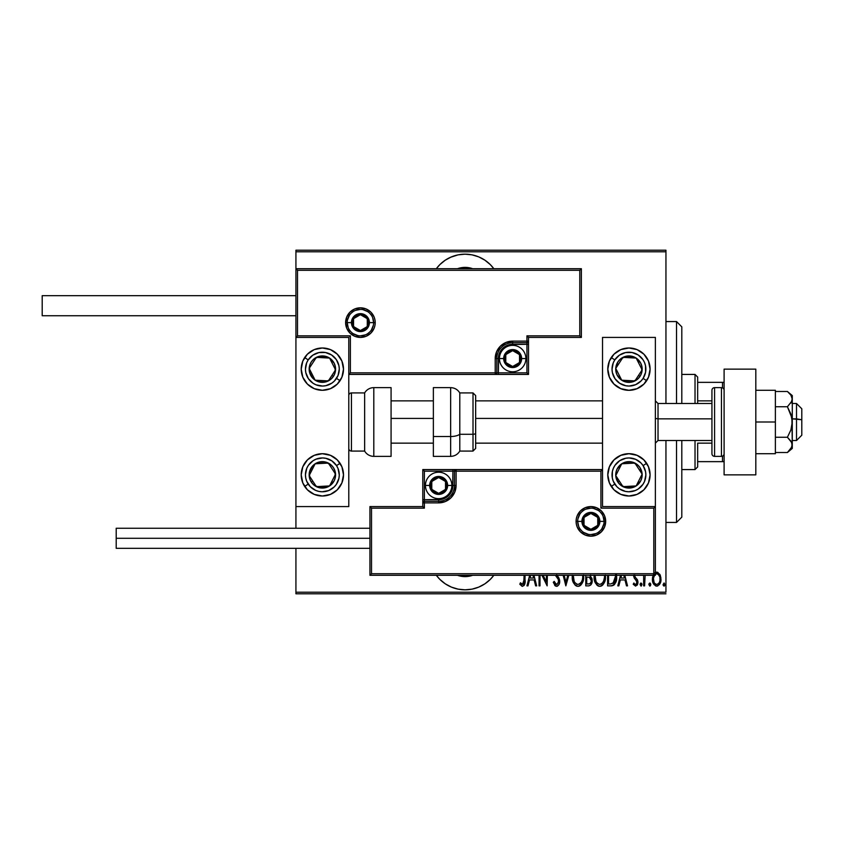 <?xml version="1.0" encoding="UTF-8"?>
<svg xmlns="http://www.w3.org/2000/svg" width="844" height="844" viewBox="0 0 844 844"><rect width="100%" height="100%" fill="white"/><g stroke="black" fill="none" stroke-linecap="round" stroke-linejoin="round"><path stroke-width="1.27" d="M465.086 254.171A35.68 35.68 0 0 1 493.824 268.708L490.311 264.615L484.899 260.184L478.738 256.882L472.039 254.856L465.086 254.171L458.123 254.856L451.424 256.882L445.263 260.184L439.851 264.615L436.337 268.708A35.68 35.68 0 0 1 465.086 254.171M493.824 575.291A35.68 35.68 0 0 1 465.086 589.829L472.039 589.144L478.738 587.118L484.899 583.816L490.311 579.385L493.824 575.291M460.697 576.188L465.086 576.621L472.672 575.291A22.461 22.461 0 0 1 457.49 575.291L460.423 576.125M469.464 267.812L465.086 267.379L457.49 268.708A22.461 22.461 0 0 1 472.672 268.708L469.739 267.875M665.948 592.214L295.928 592.214L295.928 548.336L295.928 592.214L665.948 592.214L665.948 440.505L665.948 592.214M295.928 528.249L295.928 506.579L348.794 506.579L348.794 337.421L295.928 337.421L295.928 528.249M295.928 268.708L295.928 251.786L665.948 251.786L665.948 403.495L665.948 250.204L295.928 250.204L665.948 250.204L665.948 251.786L295.928 251.786L295.928 250.204L295.928 506.579L348.794 506.579L348.794 337.421L295.928 337.421L297.51 335.838L350.376 335.838L350.376 372.837L495.206 372.837L495.206 358.563L496.536 351.895L500.323 346.23L505.978 342.453L512.656 341.124L526.93 341.124L526.93 335.838L579.786 335.838L579.786 270.291L297.51 270.291L297.51 335.838L297.51 270.291L579.786 270.291L579.786 335.838L581.368 337.421L581.368 268.708L295.928 268.708L297.51 270.291L295.928 268.708L295.928 337.421L297.51 335.838L350.376 335.838L349.764 336.45L350.376 335.838L350.376 372.837L349.764 373.449L350.376 372.837L496.799 372.837L496.799 358.563A15.857 15.857 0 0 1 512.656 342.706L526.93 342.706L528.513 341.124L528.513 337.421L581.368 337.421L581.368 268.708L579.786 270.291L581.368 268.708L295.928 268.708M436.337 575.291L439.851 579.385L445.263 583.816L451.424 587.118L458.123 589.144L465.086 589.829A35.68 35.68 0 0 1 436.337 575.291M653.277 574.901L652.475 580.261L653.91 584.47L656.706 586.105L659.354 584.649L660.915 580.261L660.356 575.471L657.698 572.285L654.828 572.781M643.655 575.291L643.655 585.863L643.655 575.291L643.655 585.863L644.605 585.863L645.154 575.291M633.717 575.091L634.192 578.003L636.946 581.611L636.207 584.206L634.983 584.301L633.865 583.025L633.222 584.27L635.564 586.105L637.452 584.649L637.937 581.664L637.294 579.575L634.92 576.821L634.699 575.007M607.596 575.291L607.596 585.863L611.003 585.863L607.596 585.863L607.596 575.291L607.596 585.863L611.752 585.831L613.841 585.082L615.561 582.687L616.489 579.089L616.468 574.405M585.778 575.291L585.778 585.863L585.778 575.291L585.778 585.863L588.933 585.863L590.684 585.061L592.013 582.349L591.939 578.583L590.009 575.882L590.61 575.017M563.148 575.291L565.849 585.863L563.148 575.291L565.849 585.863L568.803 575.291M567.769 575.291L565.976 582.297L564.172 575.291L565.976 582.297L567.769 575.291M540.002 585.863L540.002 575.291L540.002 585.863L539.052 585.863L540.002 585.863L539.052 585.863L539.052 575.291M547.134 585.863L541.953 575.291L547.134 585.863L547.355 575.291M546.406 575.291L546.406 581.949L543.135 575.291L546.406 581.949L546.406 575.291M524.061 581.716L524.103 575.291L523.744 583.415L522.373 584.428L520.421 582.782L519.841 584.206L522.056 586.285L524.113 585.462L524.947 582.93L525.052 575.291M529.663 575.291L526.951 585.863L527.985 585.863L526.951 585.863L529.663 575.291L526.951 585.863L527.985 585.863L529.504 579.933L534.125 579.933L535.645 585.863L536.678 585.863L533.967 575.291M555.426 575.323L558.348 579.49L558.475 582.845L556.344 584.417L554.213 581.358L553.284 582.297L555.289 585.894L557.378 586.19L559.002 584.459L559.678 580.915L558.96 578.119L556.745 574.912M572.327 575.154L573.466 582.676L575.197 585.187L577.971 586.337L580.144 585.652L582.455 582.613L583.584 575.059M594.144 575.154L595.284 582.676L597.024 585.187L599.789 586.337L602.563 585.156L604.283 582.613L605.401 575.059M620.509 575.291L617.797 585.863L618.831 585.863L617.797 585.863L620.509 575.291L617.797 585.863L618.831 585.863L620.351 579.933L624.971 579.933L626.491 585.863L627.525 585.863L624.813 575.291M640.1 584.565L641.282 586.053L641.788 583.594L640.796 583.067L640.142 584.069L641.039 583.025L640.1 584.565L641.039 583.025L641.989 584.565L641.039 583.025L641.989 584.565L641.039 586.105L641.989 584.565L641.039 586.105L640.1 584.565L641.039 586.105M649.817 586.105L648.867 584.565L649.943 586.084L650.724 584.069L650.059 583.067L649.078 583.594L648.867 584.565L649.817 583.025L648.867 584.565L649.817 583.025L650.766 584.565L649.817 583.025L650.766 584.565L649.817 586.105L650.756 584.312M664.998 584.565L664.049 586.105L664.998 584.565L664.049 586.105L663.099 584.565L663.31 585.525L664.291 586.053L664.956 585.05L664.175 583.035L663.099 584.565L664.049 583.025L663.099 584.565L664.049 583.025L664.998 584.565L664.049 583.025M295.928 593.796L665.948 593.796L295.928 593.796L295.928 592.214L295.928 593.796M520.083 584.576L520.421 582.782L519.841 584.206L522.489 586.337C524.757 585.05 525.612 582.887 525.052 579.86L525.052 580.82M524.989 582.381L524.936 582.93M524.768 584.006L524.578 584.618M521.455 583.869L520.421 582.782L522.731 584.428M524.103 579.67L522.563 584.438L521.845 584.175L522.373 584.428M523.196 584.206L523.945 582.771M535.645 585.863L536.678 585.863L535.645 585.863L534.125 579.933L529.504 579.933L527.985 585.863M532.933 575.291L533.64 578.034L529.99 578.034L530.697 575.291L529.99 578.034L533.64 578.034L532.933 575.291M553.284 582.297L554.213 581.358L553.284 582.297L556.586 586.337C558.77 585.546 559.804 583.879 559.688 581.337L557.061 575.291M555.637 586.105L554.635 585.23M556.112 584.333L554.381 581.843M555.014 583.204L555.848 584.185M558.475 582.845L558.739 581.305L557.124 584.354M558.517 579.933L558.158 579.089M557.029 577.359L558.348 579.49M555.405 575.291L556.386 576.536M555.974 576.03L555.5 575.418M558.137 576.695L558.559 577.37M559.498 579.691L559.635 580.482M559.53 582.93L559.319 583.7M558.992 584.47L556.998 586.306M572.316 575.291L572.253 576.695C571.958 581.537 573.857 584.755 577.971 586.337C582.065 584.702 583.964 581.463 583.647 576.61L583.594 575.291M583.584 578.161L583.373 579.67M582.455 582.613L581.727 583.942M581.221 584.628L580.545 585.335M579.469 586.021L578.752 586.264M577.191 586.264L576.473 586.031M576.22 585.915L575.218 585.198M575.175 585.166L573.477 582.698M573.456 582.655L572.907 581.231M572.527 579.733L572.327 578.224M582.645 575.355L582.698 576.6C582.94 580.588 581.358 583.204 577.929 584.438L579.754 583.879M580.218 583.52L577.929 584.438C574.553 583.204 572.981 580.619 573.203 576.695L573.371 578.815M581.41 582.065L580.841 582.877M581.738 581.432L582.001 580.788M582.265 579.976L581.695 581.505M582.645 577.866L582.466 579.111M573.435 579.163L574.215 581.527L573.266 575.429M575.249 583.099L574.215 581.527M577.307 584.386L576.716 584.206M588.711 585.863L585.778 585.863L588.711 585.863C591.18 585.156 592.34 583.415 592.182 580.619L590.357 575.45M591.728 577.95L591.939 578.583M592.161 579.933L592.077 579.258M591.37 584.111L590.684 585.05M589.355 577.307L587.361 577.085L589.355 577.307L591.233 580.619C591.233 582.761 590.199 583.879 588.131 583.964L586.728 583.964L586.728 577.085L589.123 577.233M591.18 581.358L591.053 581.927M591 582.086L590.072 583.499M594.134 575.291L594.081 576.695C593.775 581.537 595.685 584.755 599.789 586.337C603.893 584.702 605.781 581.463 605.464 576.61L605.422 575.291M605.443 577.391L605.201 579.67M604.272 582.634L603.544 583.942M603.049 584.628L602.363 585.335M601.983 585.63L600.569 586.264M601.951 585.652L601.308 586.021M599.018 586.264L598.29 586.031M598.037 585.915L597.035 585.198M596.993 585.166L594.735 581.252M594.725 581.242L594.081 576.695M604.462 575.355L604.515 576.6C604.768 580.588 603.175 583.204 599.746 584.438L601.582 583.879L599.746 584.438C596.381 583.204 594.809 580.619 595.031 576.695L595.199 578.815M604.082 579.976L602.426 583.151M595.083 577.94L596.043 581.527L595.083 575.418M603.555 581.432L603.829 580.788M611.003 585.863C615.192 584.723 617.059 581.716 616.616 576.853L616.584 575.629M616.616 576.853L616.605 577.591M616.595 577.686L616.563 578.34M616.489 579.1L616.384 579.817M615.877 581.875L615.571 582.666M614.664 584.259L613.366 585.377M612.248 585.757L611.383 585.863M613.841 585.082L614.685 584.238M615.592 575.291L615.635 577.781L615.635 575.84L612.997 583.499L613.736 582.972M615.635 577.781L615.16 580.535M608.545 583.964L608.545 575.291L608.545 583.964L609.822 583.964L608.545 583.964M614.189 582.455L610.634 583.953M626.491 585.863L627.525 585.863L626.491 585.863L624.971 579.933L620.351 579.933L618.831 585.863M623.779 575.291L624.486 578.034L620.836 578.034L621.543 575.291L620.836 578.034L624.486 578.034L623.779 575.291M634.656 575.291L635.31 577.412M636.091 578.214L637.579 580.102L637.958 582.202L637.579 580.102M633.222 584.27L633.865 583.025L633.222 584.27L635.564 586.105L637.927 582.824M637.842 583.447L637.463 584.618M637.442 584.67L637.125 585.198M635.247 584.407L634.171 583.51M636.935 582.972L635.891 584.386M636.998 581.938L636.376 580.461M637.009 582.265L635.49 579.585L636.735 580.978M633.696 575.661L635.057 579.174M633.791 576.821L633.707 576.188M644.605 585.863L643.655 585.863L644.605 585.863L644.605 581.326M650.566 585.525L650.07 586.053M653.562 574.353L652.433 579.142C652.233 582.698 653.657 585.019 656.706 586.105C659.744 585.019 661.168 582.698 660.968 579.142L659.839 574.331L656.706 572.105L655.377 572.422M660.905 577.908L660.124 574.891M660.915 580.261L660.472 582.466M660.05 583.499L659.364 584.639M657.803 585.905L657.276 586.053M656.136 586.053L655.609 585.905M653.351 583.499L652.929 582.466M652.908 582.392L652.644 581.379M652.433 579.142L652.444 578.509M652.486 577.887L652.686 576.674M655.123 574.405L656.695 573.772C659.048 574.637 660.156 576.431 660.019 579.153L659.976 580.007L660.019 579.153C660.166 581.875 659.058 583.637 656.695 584.438L655.862 584.291L656.695 584.438C654.343 583.637 653.235 581.875 653.383 579.153L653.752 581.621M659.902 577.718L660.008 579.585M658.267 574.405L659.628 576.6M656.917 573.783L657.93 574.142M658.784 583.32L658.278 583.848M655.862 584.291L654.427 583.067M655.123 583.848L655.82 584.27M653.456 577.961L653.689 576.832M654.1 582.487L653.414 578.288L654.817 574.711M663.173 585.156L663.933 586.084M589.587 577.412L590.209 577.845M589.428 583.816L586.728 583.964L586.728 577.085L587.361 577.085M604.504 577.233L603.523 581.505M599.746 584.438L597.489 583.531L596.043 581.527M615.54 574.848L615.635 575.84M615.55 578.72L614.358 582.233M659.85 580.862L659.628 581.695M655.471 574.142L656.263 573.814M445.263 583.816L446.508 584.618M451.424 587.118L458.123 589.144M458.123 254.856L450.358 257.346M484.899 260.184L483.38 259.224M676.519 522.436L681.804 517.15L681.804 440.505L681.804 517.15L676.519 522.436L676.519 440.505L676.519 522.436L665.948 522.436L676.519 522.436M676.519 321.564L676.519 403.495L676.519 321.564L665.948 321.564L676.519 321.564L681.804 326.85L676.519 321.564M681.804 403.495L681.804 326.85L681.804 403.495M697.661 400.858L697.661 377.068L695.023 374.43L695.023 403.495L695.023 374.43L681.804 374.43L695.023 374.43L697.661 377.068L697.661 403.495L697.661 400.858L711.935 400.858L697.661 400.858M697.661 443.142L697.661 461.647L697.661 443.142L711.935 443.142L697.661 443.142M697.661 466.932L697.661 461.647L697.661 466.932L695.023 469.57L697.661 466.932M695.023 440.505L695.023 469.57L695.023 440.505M681.804 469.57L695.023 469.57L681.804 469.57M724.099 382.353L697.661 382.353L722.506 382.353L722.506 387.86L722.506 382.353L724.099 382.353M697.661 461.647L724.099 461.647L722.506 461.647L722.506 456.14L722.506 461.647L697.661 461.647M628.949 496.008A21.142 21.142 0 0 1 607.807 474.856A21.142 21.142 0 0 1 628.949 453.713L637.041 455.327L643.898 459.906L648.477 466.764L650.091 474.856L648.477 482.947L643.898 489.815L637.041 494.394L628.949 496.008L620.857 494.394L613.999 489.815L609.41 482.947L607.807 474.856L609.41 466.764L613.999 459.906L620.857 455.327L628.949 453.713A21.142 21.142 0 0 1 650.091 474.856A21.142 21.142 0 0 1 628.949 496.008M628.949 390.287A21.142 21.142 0 0 1 607.807 369.144A21.142 21.142 0 0 1 628.949 347.992L637.041 349.606L643.898 354.185L648.477 361.053L650.091 369.144L648.477 377.236L643.898 384.094L637.041 388.673L628.949 390.287L620.857 388.673L613.999 384.094L609.41 377.236L607.807 369.144L609.41 361.053L613.999 354.185L620.857 349.606L628.949 347.992A21.142 21.142 0 0 1 650.091 369.144A21.142 21.142 0 0 1 628.949 390.287M602.521 337.421L602.521 506.579L655.377 506.579L655.377 337.421L602.521 337.421L655.377 337.421L655.377 506.579L653.794 508.162L600.928 508.162L600.928 471.163L456.098 471.163L456.098 485.437L454.768 492.105L450.981 497.77L445.326 501.547L438.648 502.876L424.374 502.876L424.374 508.162L371.518 508.162L371.518 573.709L653.794 573.709L653.794 508.162L653.794 573.709L371.518 573.709L371.518 508.162L369.936 506.579L369.936 575.291L655.377 575.291L655.377 506.579L602.521 506.579L602.521 337.421M322.355 347.992A21.142 21.142 0 0 1 343.497 369.144A21.142 21.142 0 0 1 322.355 390.287L314.263 388.673L307.406 384.094L302.827 377.236L301.213 369.144L302.827 361.053L307.406 354.185L314.263 349.606L322.355 347.992L330.447 349.606L337.305 354.185L341.894 361.053L343.497 369.144L341.894 377.236L337.305 384.094L330.447 388.673L322.355 390.287A21.142 21.142 0 0 1 301.213 369.144A21.142 21.142 0 0 1 322.355 347.992M322.355 453.713A21.142 21.142 0 0 1 343.497 474.856A21.142 21.142 0 0 1 322.355 496.008L314.263 494.394L307.406 489.815L302.827 482.947L301.213 474.856L302.827 466.764L307.406 459.906L314.263 455.327L322.355 453.713L330.447 455.327L337.305 459.906L341.894 466.764L343.497 474.856L341.894 482.947L337.305 489.815L330.447 494.394L322.355 496.008A21.142 21.142 0 0 1 301.213 474.856A21.142 21.142 0 0 1 322.355 453.713M801.8 408.791L801.8 419.753L796.514 418.856L796.514 440.505L796.514 418.856L792.284 418.856L801.8 419.753L801.8 408.781L796.514 403.495L796.514 418.856L796.514 403.495L792.284 403.495M655.377 418.413L658.025 418.856L658.025 403.495L658.025 418.856L711.935 418.856L658.025 418.856L658.025 440.505L658.025 418.856L655.377 418.413M391.078 418.413L433.362 418.413L391.078 418.413M475.657 418.413L602.521 418.413L475.657 418.413M792.284 440.505L796.514 440.505L801.8 435.219L801.8 419.753L801.8 435.209M373.628 322.619L369.408 322.619L373.628 322.619A13.219 13.219 0 0 1 360.42 335.838A13.219 13.219 0 0 1 347.2 322.619L345.618 322.619A14.802 14.802 0 0 0 360.42 337.421A14.802 14.802 0 0 0 375.221 322.619A14.802 14.802 0 0 0 360.42 307.817A14.802 14.802 0 0 0 345.618 322.619L347.2 322.619A13.219 13.219 0 0 1 360.42 309.41A13.219 13.219 0 0 1 373.628 322.619L375.221 322.619L374.936 325.51L374.092 328.284L370.885 333.085L366.085 336.302L360.42 337.421L354.754 336.302L349.954 333.085L346.747 328.284L345.618 322.619L346.747 316.964L349.954 312.153L354.754 308.946L360.42 307.817L366.085 308.946L370.885 312.153L374.092 316.964L374.936 319.739L375.221 322.619L373.628 322.619A13.219 13.219 0 0 1 360.42 335.838A13.219 13.219 0 0 1 347.2 322.619A13.219 13.219 0 0 1 360.42 309.41A13.219 13.219 0 0 1 373.628 322.619L372.626 317.566M528.513 341.366L528.513 341.124A1.583 1.583 0 0 1 526.93 342.706L526.93 344.299L512.656 344.299A14.274 14.274 0 0 0 498.382 358.563L498.382 372.837L526.93 372.837L526.93 344.299L509.871 344.574L507.191 345.386L502.56 348.477L499.469 353.108L498.656 355.788L498.382 372.837L496.799 372.837A1.583 1.583 0 0 1 495.206 374.43L495.206 372.837L495.206 374.43L348.794 374.43L495.449 374.43M496.145 374.43L528.513 374.43L528.513 342.052M528.513 337.421L581.368 337.421L579.786 335.838L526.93 335.838L528.513 337.421L526.93 335.838L526.93 341.124L528.513 341.124L528.513 337.421M526.93 341.124L526.93 344.299L528.513 344.299L528.513 341.124L512.656 341.124L512.656 342.706L526.93 342.706L526.93 341.124M512.656 344.299L512.656 342.706L512.656 344.299M498.382 358.563L496.799 358.563A15.857 15.857 0 0 1 512.656 342.706L512.656 341.124A17.439 17.439 0 0 0 495.206 358.563L498.382 358.563M528.513 374.43L528.513 344.299L526.93 344.299L526.93 372.837L528.513 374.43L526.93 372.837L498.382 372.837L498.382 374.43L528.513 374.43M496.799 372.837L496.799 358.563L495.206 358.563L495.206 372.837L498.382 372.837L498.382 374.43L495.206 374.43A1.583 1.583 0 0 0 496.799 372.837M371.402 315.276L369.767 313.282M367.762 311.636L362.994 309.664M360.42 309.41L355.356 310.413M353.077 311.636L351.072 313.282M349.427 315.276L347.454 320.045M347.2 322.619L351.431 322.619A8.989 8.989 0 0 1 360.42 313.641A8.989 8.989 0 0 1 369.408 322.619L368.722 326.058L366.771 328.981L363.859 330.922L360.42 331.608L356.98 330.922L354.069 328.981L352.117 326.058L351.431 322.619L352.117 319.18L354.069 316.268L356.98 314.316L360.42 313.641L363.859 314.316L366.771 316.268L368.722 319.18L369.408 322.619A8.989 8.989 0 0 1 360.42 331.608A8.989 8.989 0 0 1 351.431 322.619L347.2 322.619L348.213 327.683M349.427 329.962L351.072 331.966M353.077 333.612L357.835 335.585M360.42 335.838L365.473 334.836M367.762 333.612L369.767 331.966M371.402 329.962L373.375 325.204M577.676 521.381L581.906 521.381A8.989 8.989 0 0 1 590.884 512.392A8.989 8.989 0 0 1 599.873 521.381L599.187 524.82L597.246 527.732L594.324 529.684L590.884 530.359L587.445 529.684L584.533 527.732L582.582 524.82L581.906 521.381L582.582 517.942L584.533 515.019L587.445 513.078L590.884 512.392L594.324 513.078L597.246 515.019L599.187 517.942L599.873 521.381L604.104 521.381L599.873 521.381A8.989 8.989 0 0 1 590.884 530.359A8.989 8.989 0 0 1 581.906 521.381L577.676 521.381A13.219 13.219 0 0 1 590.884 508.162A13.219 13.219 0 0 1 604.104 521.381L605.686 521.381A14.802 14.802 0 0 0 590.884 506.579A14.802 14.802 0 0 0 576.083 521.381A14.802 14.802 0 0 0 590.884 536.183A14.802 14.802 0 0 0 605.686 521.381L604.104 521.381A13.219 13.219 0 0 1 590.884 534.59A13.219 13.219 0 0 1 577.676 521.381L576.083 521.381L576.368 518.49L577.212 515.716L580.419 510.915L585.219 507.698L590.884 506.579L596.55 507.698L601.35 510.915L604.557 515.716L605.686 521.381L604.557 527.036L601.35 531.847L596.55 535.054L590.884 536.183L585.219 535.054L580.419 531.847L577.212 527.036L576.368 524.261L576.083 521.381L577.676 521.381A13.219 13.219 0 0 1 590.884 508.162A13.219 13.219 0 0 1 604.104 521.381A13.219 13.219 0 0 1 590.884 534.59A13.219 13.219 0 0 1 577.676 521.381L578.678 526.434M422.791 506.579L369.936 506.579L369.936 575.291L371.518 573.709L369.936 575.291L655.377 575.291L653.794 573.709L655.377 575.291L655.377 506.579L653.794 508.162L600.928 508.162L601.54 507.55L600.928 508.162L600.928 471.163L601.54 470.551L600.928 471.163L454.505 471.163L454.505 485.437A15.857 15.857 0 0 1 438.648 501.294L424.374 501.294L422.791 502.876L422.791 506.579L369.936 506.579L371.518 508.162L424.374 508.162L422.791 506.579L424.374 508.162L424.374 502.876L422.791 502.876L422.791 506.579M422.791 502.634L422.791 502.876A1.583 1.583 0 0 1 424.374 501.294L424.374 499.701L438.648 499.701A14.274 14.274 0 0 0 452.922 485.437L452.922 471.163L424.374 471.163L424.374 499.701L441.433 499.426L444.113 498.614L448.744 495.523L451.835 490.892L452.648 488.212L452.922 471.163L454.505 471.163A1.583 1.583 0 0 1 456.098 469.57L456.098 471.163L456.098 469.57L602.521 469.57L455.855 469.57M455.169 469.57L422.791 469.57L422.791 501.948M424.374 502.876L424.374 499.701L422.791 499.701L422.791 502.876L438.648 502.876L438.648 501.294L424.374 501.294L424.374 502.876M438.648 499.701L438.648 501.294L438.648 499.701M452.922 485.437L454.505 485.437A15.857 15.857 0 0 1 438.648 501.294L438.648 502.876A17.439 17.439 0 0 0 456.098 485.437L452.922 485.437M422.791 469.57L422.791 499.701L424.374 499.701L424.374 471.163L422.791 469.57L424.374 471.163L452.922 471.163L452.922 469.57L422.791 469.57M454.505 471.163L454.505 485.437L456.098 485.437L456.098 471.163L452.922 471.163L452.922 469.57L456.098 469.57A1.583 1.583 0 0 0 454.505 471.163M579.902 528.724L581.548 530.718M583.542 532.364L588.31 534.336M590.884 534.59L595.948 533.587M598.227 532.364L600.232 530.718M601.877 528.724L603.85 523.955M604.104 521.381L603.101 516.317M601.877 514.038L600.232 512.034M598.227 510.388L593.469 508.415M590.884 508.162L585.831 509.164M583.542 510.388L581.548 512.034M579.902 514.038L577.929 518.796M431.78 487.41L431.78 489.393A7.934 7.934 0 0 1 430.725 485.437L431.78 485.437L431.78 487.41L431.78 485.437L430.725 485.437L430.989 487.484L433.046 491.039L436.601 493.086L438.648 493.36L440.705 493.086L444.26 491.039L446.307 487.484L446.582 485.437L446.307 483.38L444.26 479.825L440.705 477.778L438.648 477.504L436.601 477.778L433.046 479.825L430.989 483.38L430.725 485.437A7.934 7.934 0 0 1 445.516 481.47A7.934 7.934 0 0 1 438.648 493.36L445.516 489.393L445.516 481.47L438.648 477.504L431.78 481.47L431.78 485.437L431.78 481.47L438.648 477.504L445.516 481.47L445.516 489.393L438.648 493.36A7.934 7.934 0 0 1 431.78 489.393L438.648 493.36L431.78 489.393L431.78 487.41M447.637 485.437A8.989 8.989 0 0 1 438.648 494.415A8.989 8.989 0 0 1 429.67 485.437L425.439 485.437A13.219 13.219 0 0 0 438.648 498.646A13.219 13.219 0 0 0 451.867 485.437L447.637 485.437L446.951 488.866L445.01 491.788L442.087 493.729L438.648 494.415L435.209 493.729L432.297 491.788L430.345 488.866L429.67 485.437L430.345 481.998L432.297 479.075L435.209 477.134L438.648 476.449L442.087 477.134L445.01 479.075L446.951 481.998L447.637 485.437L451.867 485.437A13.219 13.219 0 0 1 438.648 498.646A13.219 13.219 0 0 1 425.439 485.437A13.219 13.219 0 0 1 438.648 472.218A13.219 13.219 0 0 1 451.867 485.437A13.219 13.219 0 0 0 438.648 472.218A13.219 13.219 0 0 0 425.439 485.437L429.67 485.437A8.989 8.989 0 0 1 438.648 476.449A8.989 8.989 0 0 1 447.637 485.437M505.788 360.546L505.788 362.53A7.934 7.934 0 0 1 504.723 358.563L505.788 358.563L505.788 360.546L505.788 358.563L504.723 358.563L504.997 360.62L507.044 364.175L510.599 366.222L512.656 366.496L516.623 365.431L518.258 364.175L520.315 360.62L520.579 358.563L520.315 356.516L518.258 352.961L516.623 351.705L512.656 350.64L510.599 350.914L507.044 352.961L504.997 356.516L504.723 358.563A7.934 7.934 0 0 1 519.524 354.607A7.934 7.934 0 0 1 512.656 366.496L519.524 362.53L519.524 354.607L512.656 350.64L505.788 354.607L505.788 358.563L505.788 354.607L512.656 350.64L519.524 354.607L519.524 362.53L512.656 366.496A7.934 7.934 0 0 1 505.788 362.53L512.656 366.496L505.788 362.53L505.788 360.546M521.645 358.563A8.989 8.989 0 0 1 512.656 367.551A8.989 8.989 0 0 1 503.668 358.563L499.437 358.563A13.219 13.219 0 0 0 512.656 371.782A13.219 13.219 0 0 0 525.875 358.563L521.645 358.563L520.959 362.002L519.007 364.924L516.095 366.866L512.656 367.551L509.217 366.866L506.305 364.924L504.353 362.002L503.668 358.563L504.353 355.134L506.305 352.212L509.217 350.271L512.656 349.585L516.095 350.271L519.007 352.212L520.959 355.134L521.645 358.563L525.875 358.563A13.219 13.219 0 0 1 512.656 371.782A13.219 13.219 0 0 1 499.437 358.563A13.219 13.219 0 0 1 512.656 345.354A13.219 13.219 0 0 1 525.875 358.563A13.219 13.219 0 0 0 512.656 345.354A13.219 13.219 0 0 0 499.437 358.563L503.668 358.563A8.989 8.989 0 0 1 512.656 349.585A8.989 8.989 0 0 1 521.645 358.563M353.552 324.602L353.552 326.586A7.934 7.934 0 0 1 352.486 322.619L353.552 322.619L353.552 324.602L353.552 322.619L352.486 322.619L352.76 324.676L354.807 328.232L358.362 330.278L360.42 330.553L364.386 329.487L366.022 328.232L368.079 324.676L368.343 322.619L368.079 320.572L366.022 317.017L362.466 314.96L360.42 314.696L358.362 314.96L354.807 317.017L352.76 320.572L352.486 322.619A7.934 7.934 0 0 1 367.288 318.663A7.934 7.934 0 0 1 360.42 330.553L367.288 326.586L367.288 318.663L360.42 314.696L353.552 318.663L353.552 322.619L353.552 318.663L360.42 314.696L367.288 318.663L367.288 326.586L360.42 330.553A7.934 7.934 0 0 1 353.552 326.586L360.42 330.553L353.552 326.586L353.552 324.602M584.016 523.354L584.016 525.337A7.934 7.934 0 0 1 582.961 521.381L584.016 521.381L584.016 523.354L584.016 521.381L582.961 521.381L583.225 523.428L585.282 526.983L588.838 529.04L590.884 529.304L592.942 529.04L596.497 526.983L598.544 523.428L598.818 521.381L598.544 519.324L596.497 515.768L592.942 513.722L590.884 513.447L588.838 513.722L585.282 515.768L583.225 519.324L582.961 521.381A7.934 7.934 0 0 1 597.752 517.414A7.934 7.934 0 0 1 590.884 529.304L597.752 525.337L597.752 517.414L590.884 513.447L584.016 517.414L584.016 521.381L584.016 517.414L590.884 513.447L597.752 517.414L597.752 525.337L590.884 529.304A7.934 7.934 0 0 1 584.016 525.337L590.884 529.304L584.016 525.337L584.016 523.354M640.332 372.637L642.147 369.872A13.219 13.219 0 0 1 640.016 376.371L638.528 375.401L640.332 372.637L638.528 375.401L640.016 376.371L641.503 373.259L641.883 366.433L640.744 363.173L636.176 358.078L633.063 356.579L626.237 356.21L620.129 359.291L617.882 361.907L615.751 368.417L616.014 371.856L617.154 375.105L621.722 380.201L624.834 381.699L631.66 382.079L637.758 378.988L640.016 376.371A13.219 13.219 0 0 1 615.751 368.417A13.219 13.219 0 0 1 636.176 358.078L622.977 357.35L621.184 360.093L615.751 368.417L621.722 380.201L634.91 380.929L638.528 375.401L634.91 380.929L621.722 380.201L615.751 368.417L621.184 360.093L622.977 357.35L636.176 358.078A13.219 13.219 0 0 1 642.147 369.872L636.176 358.078L642.147 369.872L640.332 372.637M609.41 361.042A21.142 21.142 0 0 1 611.246 357.571L614.791 359.892A16.912 16.912 0 0 1 638.201 354.976A16.912 16.912 0 0 1 643.107 378.386L646.652 380.707A21.142 21.142 0 0 1 646.536 380.887M646.525 380.897A21.142 21.142 0 0 1 609.41 361.053M646.652 380.707L643.107 378.386A16.912 16.912 0 0 1 619.696 383.303A16.912 16.912 0 0 1 614.791 359.892L619.401 355.176L625.478 352.581L632.072 352.518L638.201 354.976L642.917 359.597L644.51 362.509L645.502 365.674L645.576 372.267L643.107 378.386L641.029 380.982L635.585 384.695L629.118 386.056L625.815 385.761L619.696 383.303L614.981 378.682L612.396 372.615L612.037 369.313L613.25 362.825L614.791 359.892L611.246 357.571M333.749 372.637L335.553 369.872A13.219 13.219 0 0 1 333.422 376.371L331.935 375.401L333.749 372.637L331.935 375.401L333.422 376.371L334.92 373.259L335.29 366.433L334.15 363.173L329.582 358.078L326.48 356.579L319.644 356.21L313.546 359.291L311.299 361.907L309.801 365.019L309.421 371.856L312.512 377.954L315.128 380.201L318.241 381.699L325.067 382.079L331.175 378.988L333.422 376.371A13.219 13.219 0 0 1 309.168 368.417A13.219 13.219 0 0 1 329.582 358.078L316.394 357.35L312.786 362.857L309.168 368.417L315.128 380.201L328.327 380.929L330.131 378.175L331.935 375.401L328.327 380.929L315.128 380.201L309.168 368.417L316.394 357.35L329.582 358.078A13.219 13.219 0 0 1 335.553 369.872L329.582 358.078L335.553 369.872L333.749 372.637M302.827 361.042A21.142 21.142 0 0 1 304.652 357.571L308.197 359.892A16.912 16.912 0 0 1 331.608 354.976A16.912 16.912 0 0 1 336.524 378.386L340.058 380.707A21.142 21.142 0 0 1 302.827 361.053M341.894 361.053A21.142 21.142 0 0 1 340.058 380.707L336.524 378.386A16.912 16.912 0 0 1 313.103 383.303A16.912 16.912 0 0 1 308.197 359.892L312.818 355.176L318.884 352.581L325.489 352.518L331.608 354.976L336.323 359.597L338.919 365.674L339.277 368.965L338.054 375.453L334.446 380.982L331.903 383.102L325.826 385.697L322.535 386.056L316.046 384.832L313.103 383.303L308.387 378.682L305.802 372.615L305.444 369.313L306.667 362.825L308.197 359.892L304.652 357.571A21.142 21.142 0 0 1 304.779 357.402A21.142 21.142 0 0 1 341.894 361.042M314.59 483.886L316.394 486.65A13.219 13.219 0 0 1 311.299 482.093L312.776 481.122L314.59 483.886L312.776 481.122L311.299 482.093L313.546 484.709L319.644 487.79L326.48 487.421L329.582 485.922L334.15 480.827L335.29 477.567L334.92 470.741L333.422 467.629L331.175 465.012L325.067 461.921L318.241 462.301L315.128 463.799L312.512 466.046L309.421 472.144L309.801 478.981L311.299 482.093A13.219 13.219 0 0 1 328.327 463.071A13.219 13.219 0 0 1 329.582 485.922L335.553 474.128L331.956 468.62L328.327 463.071L315.128 463.799L309.168 475.583L312.776 481.122L309.168 475.583L315.128 463.799L328.327 463.071L331.956 468.62L335.553 474.128L329.582 485.922A13.219 13.219 0 0 1 316.394 486.65L329.582 485.922L316.394 486.65L314.59 483.886M302.827 482.947A21.142 21.142 0 0 1 340.058 463.293L336.524 465.614A16.912 16.912 0 0 1 331.608 489.024A16.912 16.912 0 0 1 308.197 484.108L304.652 486.429A21.142 21.142 0 0 1 302.827 482.958M304.652 486.429L308.197 484.108A16.912 16.912 0 0 1 313.103 460.697A16.912 16.912 0 0 1 336.524 465.614L338.054 468.547L339.277 475.035L338.919 478.326L336.323 484.403L334.192 486.946L328.675 490.554L322.186 491.778L318.884 491.419L315.719 490.417L310.276 486.693L306.667 481.175L305.739 477.989L305.444 474.687L306.794 468.23L308.387 465.318L313.103 460.697L316.046 459.168L322.535 457.944L325.826 458.303L331.903 460.898L336.524 465.614L340.058 463.293M621.173 483.886L622.977 486.65A13.219 13.219 0 0 1 617.882 482.093L619.369 481.122L621.173 483.886L619.369 481.122L617.882 482.093L620.129 484.709L626.237 487.79L633.063 487.421L636.176 485.922L640.744 480.827L641.883 477.567L642.147 474.128L640.016 467.629L637.758 465.012L631.66 461.921L624.834 462.301L621.722 463.799L617.154 468.895L616.014 472.144L615.751 475.583L617.882 482.093A13.219 13.219 0 0 1 634.91 463.071A13.219 13.219 0 0 1 636.176 485.922L642.147 474.128L634.91 463.071L621.722 463.799L615.751 475.583L619.369 481.122L615.751 475.583L621.722 463.799L634.91 463.071L642.147 474.128L636.176 485.922A13.219 13.219 0 0 1 622.977 486.65L636.176 485.922L622.977 486.65L621.173 483.886M646.536 463.113A21.142 21.142 0 0 1 646.652 463.293L643.107 465.614A16.912 16.912 0 0 1 638.201 489.024A16.912 16.912 0 0 1 614.791 484.108L611.246 486.429A21.142 21.142 0 0 1 609.41 482.958M609.41 482.947A21.142 21.142 0 0 1 646.525 463.103M611.246 486.429L614.791 484.108A16.912 16.912 0 0 1 619.696 460.697A16.912 16.912 0 0 1 643.107 465.614L645.576 471.733L645.86 475.035L644.51 481.491L642.917 484.403L638.201 489.024L635.258 490.554L628.769 491.778L625.478 491.419L619.401 488.824L616.859 486.693L613.25 481.175L612.322 477.989L612.396 471.385L613.388 468.23L614.981 465.318L619.696 460.697L625.815 458.239L629.118 457.944L635.585 459.305L641.029 463.018L643.107 465.614L646.652 463.293M373.808 456.361L373.808 387.639A10.571 10.571 0 0 0 364.65 392.924L364.65 451.076A10.571 10.571 0 0 0 373.808 456.361L391.078 456.361L391.078 387.639L373.808 387.639L373.808 456.361A10.571 10.571 0 0 1 364.65 451.076L364.65 392.924L351.431 392.924A2.648 2.648 0 0 0 348.794 395.572A2.648 2.648 0 0 1 351.431 392.924L351.431 451.076L351.431 392.924L364.65 392.924A10.571 10.571 0 0 1 373.808 387.639L391.078 387.639L391.078 456.361L373.808 456.361M348.794 448.428A2.648 2.648 0 0 0 351.431 451.076L364.65 451.076L351.431 451.076A2.648 2.648 0 0 1 348.794 448.428M450.643 387.776L450.643 436.517A10.571 4.463 0 0 0 459.79 434.28L459.79 393.04M473.009 393.04L473.009 434.28A2.648 1.118 0 0 0 475.657 433.172L475.657 395.667M433.362 456.33L433.362 436.517L433.362 456.361L450.643 456.361L450.643 436.517L433.362 436.517L433.362 387.67L433.362 436.517L450.643 436.517L450.643 387.639C454.631 387.776 457.68 389.538 459.79 392.924L459.79 434.28L473.009 434.28L473.009 392.924L475.657 395.572L475.657 448.122M459.79 450.96L459.79 434.28L459.79 451.076L473.009 451.076L473.009 434.28L459.79 434.28A10.571 4.463 180 0 1 450.643 436.517L450.643 456.224M475.657 434.502L475.657 430.936M475.657 448.333L475.657 433.172A2.648 1.118 180 0 1 473.009 434.28L473.009 450.96M295.928 295.664L42.2 295.664L42.2 315.751L295.928 315.751L42.2 315.751L42.2 295.664L295.928 295.664M116.208 538.293L369.936 538.293L116.208 538.293L116.208 548.336L116.208 528.249L116.208 538.293M755.813 369.144L755.813 474.856L724.099 474.856L755.813 474.856L755.813 369.144L724.099 369.144L724.099 474.856L724.099 369.144L755.813 369.144M721.451 387.639L721.451 456.361A2.648 2.648 0 0 0 724.099 453.713A2.648 2.648 0 0 1 721.451 456.361L721.451 387.639L714.583 387.639A2.648 2.648 0 0 0 711.935 390.287L711.935 453.713A2.648 2.648 0 0 0 714.583 456.361L714.583 387.639L714.583 456.361L721.451 456.361L714.583 456.361A2.648 2.648 0 0 1 711.935 453.713L711.935 390.287A2.648 2.648 0 0 1 714.583 387.639L721.451 387.639A2.648 2.648 0 0 1 724.099 390.287A2.648 2.648 0 0 0 721.451 387.639M791.334 441.623L787.41 437.255L790.891 429.965L792.284 422L792.284 444.893L791.915 417.959L787.41 406.745L791.925 401.122L790.891 403.094L792.284 399.106L792.284 422L792.284 395.572L787.41 391.479L790.881 395.119L792.284 399.106L790.881 395.119L787.41 391.479L775.372 391.479L787.41 391.479L792.284 395.572L791.925 401.122L787.41 406.745L775.372 406.745L787.41 406.745L790.891 414.045L792.284 422L790.891 429.965L787.41 437.255L775.372 437.255L787.41 437.255L791.915 442.857L791.925 446.909L787.41 452.521L775.372 452.521L787.41 452.521L790.881 448.881M792.284 444.999L792.284 448.428L792.284 444.893L790.891 448.871L787.41 452.521L792.284 448.428M789.203 393.125L787.42 391.479M790.891 440.916L792.284 444.893M775.372 390.287L755.813 390.287L775.372 390.287L775.372 422L755.813 422L775.372 422L775.372 453.713L755.813 453.713L775.372 453.713L775.372 390.287M655.377 400.858L658.025 403.495L711.935 403.495M602.521 400.858L475.657 400.858M433.362 400.858L391.078 400.858M602.521 443.142L475.657 443.142M433.362 443.142L391.078 443.142M655.377 443.142L658.025 440.505L711.935 440.505M459.79 392.924L473.009 392.924M433.362 387.639L450.643 387.639M473.009 451.076L475.657 448.428M450.643 456.361C454.631 456.224 457.68 454.462 459.79 451.076M369.936 528.249L116.208 528.249M369.936 548.336L116.208 548.336"/></g></svg>
